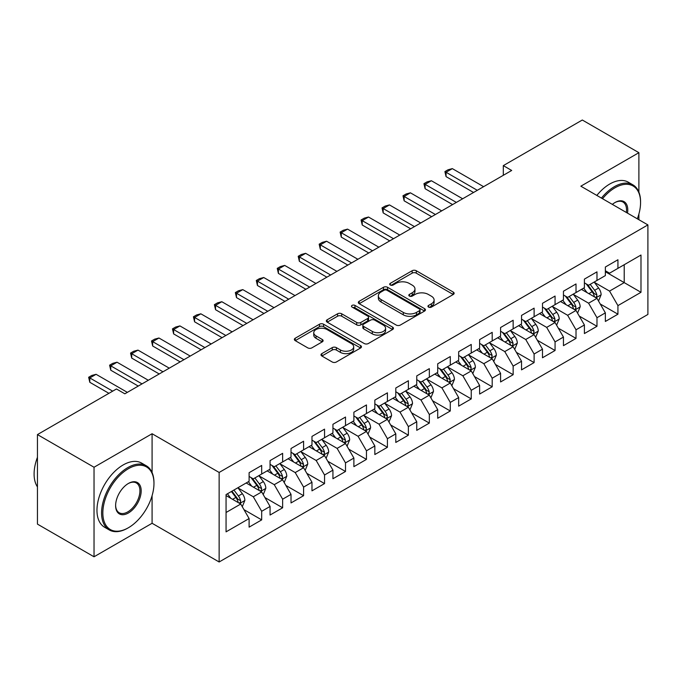 <?xml version="1.0" encoding="UTF-8"?>
<svg xmlns="http://www.w3.org/2000/svg" width="682" height="682" viewBox="0 0 682 682"><rect width="100%" height="100%" fill="white"/><g stroke="black" fill="none" stroke-linecap="round" stroke-linejoin="round"><path stroke-width="1.02" d="M428.552 307.096A2.037 1.176 0 0 0 431.433 307.096L453.283 294.479A2.907 1.679 0 0 0 454.135 293.294A2.907 1.679 0 0 0 453.283 292.101L416.259 270.728A2.907 1.679 0 0 0 412.15 270.728L390.292 283.345A2.037 1.176 0 0 0 389.695 284.181A2.037 1.176 0 0 0 390.292 285.008A2.037 1.176 0 0 0 393.173 285.008L395.995 283.38A9.309 5.371 0 0 1 409.166 283.38L412.252 285.153A9.309 5.371 0 0 1 414.971 288.955A9.309 5.371 0 0 1 412.252 292.757L409.422 294.394A2.037 1.176 0 0 0 408.825 295.221A2.037 1.176 0 0 0 409.422 296.056A2.037 1.176 0 0 0 412.303 296.056L415.125 294.419A9.309 5.371 0 0 1 428.296 294.419L431.382 296.201A9.309 5.371 0 0 1 434.102 300.003A9.309 5.371 0 0 1 431.382 303.805L428.552 305.434A2.037 1.176 0 0 0 427.955 306.269A2.037 1.176 0 0 0 428.552 307.096L428.552 305.434M321.844 353.617A2.907 1.679 0 0 0 320.992 354.81A2.907 1.679 0 0 0 321.844 355.995L332.236 361.997A2.907 1.679 0 0 0 336.345 361.997L360.616 347.982A2.907 1.679 0 0 0 361.469 346.788A2.907 1.679 0 0 0 360.616 345.603L323.592 324.231A2.907 1.679 0 0 0 319.483 324.231L295.204 338.238A2.907 1.679 0 0 0 294.351 339.431A2.907 1.679 0 0 0 295.204 340.616L307.752 347.863A2.907 1.679 0 0 0 311.87 347.863L322.254 341.861A2.907 1.679 0 0 0 323.106 340.676A2.907 1.679 0 0 0 322.254 339.491L316.03 335.894A7.783 4.493 0 0 1 313.754 332.722A7.783 4.493 0 0 1 318.562 328.571A7.783 4.493 0 0 1 327.036 329.542L351.418 343.617A7.783 4.493 0 0 1 353.694 346.788A7.783 4.493 0 0 1 348.886 350.94A7.783 4.493 0 0 1 340.412 349.968L336.345 347.624A2.907 1.679 0 0 0 332.236 347.624L321.844 353.617L321.844 355.995M152.086 472.558L152.086 433.735L94.031 467.247L37.45 434.587L116.46 388.97L124.84 393.812L511.688 170.466L503.307 165.624L503.307 175.308M152.086 433.735L219.144 472.456L647.9 224.915L647.9 314.445L219.144 561.985L219.144 472.456M638.889 192.128L638.889 152.683L580.842 186.195L647.9 224.915M638.889 152.683L582.309 120.015L503.307 165.624M396.208 325.058A2.907 1.679 0 0 0 400.317 325.058L424.588 311.043A2.907 1.679 0 0 0 425.44 309.858A2.907 1.679 0 0 0 424.588 308.673L387.564 287.293A2.907 1.679 0 0 0 383.455 287.293L359.175 301.308A2.907 1.679 0 0 0 358.323 302.493A2.907 1.679 0 0 0 359.175 303.686L396.208 325.058M352.892 307.539A2.037 1.176 0 0 1 354.964 307.821L354.964 305.408L392.602 327.138A2.907 1.679 0 0 1 393.454 328.323A2.907 1.679 0 0 1 392.602 329.517L368.331 343.523A2.907 1.679 0 0 1 364.222 343.523L327.19 322.151L327.19 319.773A2.907 1.679 0 0 0 326.337 320.966A2.907 1.679 0 0 0 327.19 322.151M327.19 319.773L337.581 313.78A2.907 1.679 0 0 1 341.691 313.78L356.712 322.45A2.907 1.679 0 0 0 360.821 322.45L367.717 318.468A2.907 1.679 0 0 0 368.57 317.283A2.907 1.679 0 0 0 367.717 316.09L352.083 307.07A2.037 1.176 0 0 1 351.486 306.235A2.037 1.176 0 0 1 352.739 305.152A2.037 1.176 0 0 1 354.964 305.408M605.36 271.734L624.218 282.621L624.218 264.718L640.986 255.034L617.935 268.35L617.935 259.757L605.36 267.012L605.36 275.605L596.98 280.447L596.98 271.854L584.406 279.117L584.406 287.702L576.017 292.544L576.017 283.951L563.451 291.214L563.451 299.807L555.063 304.641L555.063 296.056L542.488 303.311L542.488 311.904L534.108 316.738L534.108 308.153L521.534 315.408L521.534 324.001L513.154 328.843L513.154 320.25L500.579 327.513L500.579 336.098L492.199 340.94L492.199 332.347L479.625 339.61L479.625 348.195L471.245 353.037L471.245 344.444L458.671 351.707L458.671 360.301L450.282 365.134L450.282 356.55L437.708 363.804L437.708 372.398L429.328 377.24L429.328 368.647L416.753 375.901L416.753 384.495L408.373 389.337L408.373 380.744L395.799 388.007L395.799 396.592L387.419 401.434L387.419 392.841L374.844 400.104L374.844 408.688L366.464 413.531L366.464 404.946L353.89 412.201L353.89 420.794L345.51 425.628L345.51 417.043L332.935 424.298L332.935 432.891L324.547 437.733L324.547 429.14L311.972 436.395L311.972 444.988L303.592 449.83L303.592 441.237L291.018 448.5L291.018 457.085L282.638 461.927L282.638 453.334L270.063 460.597L270.063 469.19L261.683 474.024L261.683 465.439L249.109 472.694L249.109 481.287L226.057 494.595L226.057 531.858L249.109 518.55L240.729 504.032L226.057 495.558M640.986 255.034L640.986 292.305L617.935 305.613L609.555 291.095L594.354 282.322M600.228 303.976L617.935 314.197L617.935 305.613M617.935 314.197L605.36 321.461L605.36 312.868L596.98 317.71L588.592 303.192L573.4 294.419M579.265 316.073L596.98 326.303L596.98 317.71M596.98 326.303L584.406 333.558L584.406 324.973L576.017 329.807L567.637 315.289L552.446 306.516M558.311 328.178L576.017 338.4L576.017 329.807M576.017 338.4L563.451 345.655L563.451 337.07L555.063 341.904L546.683 327.386L531.491 318.613M537.356 340.275L555.063 350.497L555.063 341.904M555.063 350.497L542.488 357.76L542.488 349.167L534.108 354.009L525.728 339.491L510.537 330.719M516.402 352.372L534.108 362.594L534.108 354.009M534.108 362.594L521.534 369.857L521.534 361.264L513.154 366.106L504.774 351.588L489.574 342.816M495.447 364.469L513.154 374.699L513.154 366.106M513.154 374.699L500.579 381.954L500.579 373.361L492.199 378.203L483.811 363.685L468.619 354.913M474.493 376.575L492.199 386.796L492.199 378.203M492.199 386.796L479.625 394.051L479.625 385.466L471.245 390.3L462.856 375.782L447.665 367.01M453.53 388.672L471.245 398.893L471.245 390.3M471.245 398.893L458.671 406.157L458.671 397.563L450.282 402.406L441.902 387.879L426.71 379.115M432.576 400.769L450.282 410.99L450.282 402.406M450.282 410.99L437.708 418.254L437.708 409.66L429.328 414.503L420.947 399.984L405.756 391.212M411.621 412.866L429.328 423.087L429.328 414.503M429.328 423.087L416.753 430.351L416.753 421.757L408.373 426.6L399.993 412.081L384.801 403.309M390.667 424.963L408.373 435.193L408.373 426.6M408.373 435.193L395.799 442.447L395.799 433.863L387.419 438.697L379.039 424.178L363.838 415.406M369.712 437.068L387.419 447.29L387.419 438.697M387.419 447.29L374.844 454.544L374.844 445.96L366.464 450.793L358.076 436.275L342.884 427.503M348.758 449.165L366.464 459.387L366.464 450.793M366.464 459.387L353.89 466.65L353.89 458.057L345.51 462.899L337.121 448.381L321.93 439.609M327.795 461.262L345.51 471.484L345.51 462.899M345.51 471.484L332.935 478.747L332.935 470.154L324.547 474.996L316.167 460.478L300.975 451.706M306.84 473.359L324.547 483.581L324.547 474.996M324.547 483.581L311.972 490.844L311.972 482.251L303.592 487.093L295.212 472.575L280.021 463.803M285.886 485.456L303.592 495.686L303.592 487.093M303.592 495.686L291.018 502.941L291.018 494.356L282.638 499.19L274.258 484.672L259.058 475.9M264.931 497.562L282.638 507.783L282.638 499.19M282.638 507.783L270.063 515.038L270.063 506.453L261.683 511.287L253.303 496.769L238.103 487.997M243.977 509.659L261.683 519.88L261.683 511.287M261.683 519.88L249.109 527.143L249.109 518.55M249.109 476.445L253.303 478.866L261.683 474.024M226.057 512.497L240.729 504.032M270.063 464.348L274.258 466.769L282.638 461.927M253.303 496.769L261.683 491.935L246.176 482.975M270.063 506.453L261.683 491.935M291.018 452.251L295.212 454.672L303.592 449.83M274.258 484.672L282.638 479.838L267.131 470.878M291.018 494.356L282.638 479.838M311.972 440.146L316.167 442.567L324.547 437.733M295.212 472.575L303.592 467.733L288.085 458.781M311.972 482.251L303.592 467.733M332.935 428.049L337.121 430.47L345.51 425.628M316.167 460.478L324.547 455.636L309.04 446.684M332.935 470.154L324.547 455.636M353.89 415.952L358.076 418.373L366.464 413.531M337.121 448.381L345.51 443.539L329.994 434.587M353.89 458.057L345.51 443.539M374.844 403.855L379.039 406.276L387.419 401.434M358.076 436.275L366.464 431.442L350.957 422.482M374.844 445.96L366.464 431.442M395.799 391.758L399.993 394.17L408.373 389.337M379.039 424.178L387.419 419.336L371.912 410.385M395.799 433.863L387.419 419.336M416.753 379.652L420.947 382.073L429.328 377.24M399.993 412.081L408.373 407.239L392.866 398.288M416.753 421.757L408.373 407.239M437.708 367.555L441.902 369.976L450.282 365.134M420.947 399.984L429.328 395.142L413.821 386.191M437.708 409.66L429.328 395.142M458.671 355.458L462.856 357.88L471.245 353.037M441.902 387.879L450.282 383.045L434.775 374.094M458.671 397.563L450.282 383.045M479.625 343.361L483.811 345.783L492.199 340.94M462.856 375.782L471.245 370.948L455.729 361.989M479.625 385.466L471.245 370.948M500.579 331.264L504.774 333.677L513.154 328.843M483.811 363.685L492.199 358.843L476.692 349.892M500.579 373.361L492.199 358.843M521.534 319.159L525.728 321.58L534.108 316.738M504.774 351.588L513.154 346.746L497.647 337.795M521.534 361.264L513.154 346.746M542.488 307.062L546.683 309.483L555.063 304.641M525.728 339.491L534.108 334.649L518.601 325.698M542.488 349.167L534.108 334.649M563.451 294.965L567.637 297.386L576.017 292.544M546.683 327.386L555.063 322.552L539.556 313.592M563.451 337.07L555.063 322.552M584.406 282.868L588.592 285.281L596.98 280.447M567.637 315.289L576.017 310.446L560.51 301.495M584.406 324.973L576.017 310.446M605.36 270.763L609.555 273.184L617.935 268.35M588.592 303.192L596.98 298.349L581.473 289.398M605.36 312.868L596.98 298.349M37.45 434.587L37.45 524.117L94.031 556.785L152.086 523.273L219.144 561.985M94.031 467.247L94.031 556.785M638.889 219.706L638.889 214.012M609.555 291.095L624.218 282.621L640.986 292.305M152.086 523.273L152.086 495.678M429.362 307.386L431.382 306.218A9.309 5.371 0 0 0 434.102 302.424L434.102 300.003M414.971 288.955L414.971 291.376A9.309 5.371 0 0 1 412.252 295.178L410.232 296.338M453.249 294.505L416.259 273.15A2.907 1.679 0 0 0 412.15 273.15L391.101 285.298M424.554 311.069L387.564 289.714A2.907 1.679 0 0 0 383.455 289.714L359.218 303.703M419.447 310.694A2.037 1.176 0 0 0 420.044 309.858A2.037 1.176 0 0 0 419.447 309.031L386.95 290.259A2.037 1.176 0 0 0 384.068 290.259L381.085 291.981A9.309 5.371 0 0 0 378.357 295.783A9.309 5.371 0 0 0 381.085 299.586L403.301 312.416A9.309 5.371 0 0 0 416.463 312.416L419.447 310.694L419.447 313.106A2.037 1.176 0 0 0 420.044 312.279L420.044 309.858M378.357 295.783L378.357 298.204A9.309 5.371 0 0 0 381.085 302.007L381.085 299.586M419.447 313.106L416.463 314.828A9.309 5.371 0 0 1 403.301 314.828L381.085 302.007M327.232 322.168L337.581 316.201L337.581 313.78M368.57 317.283L368.57 319.705A2.907 1.679 0 0 1 367.717 320.89L360.821 324.871A2.907 1.679 0 0 1 356.712 324.871L341.691 316.201A2.907 1.679 0 0 0 337.581 316.201M354.964 307.821L392.568 329.534M372.295 331.443A7.783 4.493 0 0 0 380.769 332.415A7.783 4.493 0 0 0 385.577 328.264A7.783 4.493 0 0 0 383.293 325.092L374.708 320.131A2.907 1.679 0 0 0 370.599 320.131L363.702 324.112A2.907 1.679 0 0 0 362.85 325.297A2.907 1.679 0 0 0 363.702 326.482L372.295 331.443L372.295 333.865A7.783 4.493 0 0 0 380.769 334.836A7.783 4.493 0 0 0 385.577 330.685L385.577 328.264M362.85 325.297L362.85 327.718A2.907 1.679 0 0 0 363.702 328.903L363.702 326.482M372.295 333.865L363.702 328.903M353.694 346.788L353.694 349.21A7.783 4.493 0 0 1 348.886 353.361A7.783 4.493 0 0 1 340.412 352.389L336.345 350.045A2.907 1.679 0 0 0 332.236 350.045L321.887 356.021M313.754 332.722L313.754 335.143A7.783 4.493 0 0 0 316.03 338.315L316.03 335.894M322.219 341.887L316.03 338.315M360.582 347.999L323.592 326.644A2.907 1.679 0 0 0 319.483 326.644L295.246 340.642M598.532 301.035L601.123 294.701A7.852 4.535 -120 0 0 598.617 288.009L594.167 282.067M587.074 292.638L583.69 288.119M582.104 289.765L581.72 289.253M595.497 297.497L596.716 296.406L596.886 295.033A7.852 4.535 -120 0 0 594.636 290.31L590.186 284.368M587.645 284.735L593.144 292.075A3.998 2.31 60 0 1 593.869 293.294L596.886 295.033M586.264 283.942L592.121 291.76A7.852 4.535 60 0 1 594.372 296.482L594.534 296.943M477.315 190.312L446.054 172.256L446.054 176.612L444.903 171.591L448.04 169.775L452.337 168.625L483.606 186.68M473.547 192.486L446.054 176.612M452.337 168.625L446.054 172.256L444.903 171.591M577.569 313.14L580.169 306.798A7.852 4.535 -120 0 0 577.663 300.106L573.212 294.164M566.12 304.735L562.735 300.216M561.15 301.862L560.766 301.35M574.542 309.594L575.761 308.503L575.932 307.13A7.852 4.535 -120 0 0 573.681 302.407L569.231 296.465M566.691 296.832L572.189 304.172A3.998 2.31 60 0 1 572.914 305.391L575.932 307.13M565.31 296.039L571.166 303.857A7.852 4.535 60 0 1 573.417 308.579L573.571 309.04M556.614 325.237L559.214 318.895A7.852 4.535 -120 0 0 556.708 312.211L552.258 306.269M545.165 316.832L541.781 312.313M540.195 313.967L539.812 313.447M553.588 321.691L554.798 320.6L554.978 319.227A7.852 4.535 -120 0 0 552.727 314.504L548.277 308.562M545.736 308.937L551.235 316.278A3.998 2.31 60 0 1 551.96 317.488L554.978 319.227M544.355 308.136L550.212 315.962A7.852 4.535 60 0 1 552.463 320.685L552.616 321.137M456.36 202.409L425.099 184.353L425.099 188.709L423.94 183.688L427.085 181.872L431.382 180.73L462.652 198.777M452.592 204.583L425.099 188.709M431.382 180.73L425.099 184.353L423.94 183.688M435.406 214.506L404.136 196.459L404.136 200.815L402.985 195.794L406.131 193.978L410.428 192.827L441.697 210.874M431.638 216.688L404.136 200.815M410.428 192.827L404.136 196.459L402.985 195.794M637.32 218.803A36.155 20.878 120 0 0 640.568 202.528A36.155 20.878 120 0 0 615.002 187.772A36.155 20.878 120 0 0 602.53 198.718M601.439 198.087A37.041 21.389 -60 0 1 614.371 186.68A37.041 21.389 -60 0 1 632.896 184.848A37.041 21.389 -60 0 1 640.568 201.804L640.568 202.528M612.342 204.387A18.082 10.435 -60 0 1 615.002 202.528L615.002 202.528A18.082 10.435 -60 0 1 627.5 213.134M626.34 212.46A17.186 9.923 120 0 0 622.964 202.043A17.186 9.923 120 0 0 614.678 202.716M596.827 195.427A37.041 21.389 -60 0 1 609.759 184.021A37.041 21.389 -60 0 1 628.284 182.179L632.896 184.848M128.404 468.704A36.155 20.878 120 0 0 102.837 512.983A36.155 20.878 120 0 0 128.404 527.749L127.773 528.107A37.041 21.389 -60 0 1 109.248 529.94A37.041 21.389 -60 0 1 103.57 500.256A37.041 21.389 -60 0 1 127.773 467.613A37.041 21.389 -60 0 1 146.298 465.78A37.041 21.389 -60 0 1 153.97 482.737L153.97 483.461A36.155 20.878 120 0 0 128.404 468.704M128.404 483.461L128.404 483.461A18.082 10.435 -60 0 1 141.183 490.844A18.082 10.435 -60 0 1 128.404 512.983A18.082 10.435 -60 0 1 115.616 505.601A18.082 10.435 -60 0 1 128.404 483.461L128.404 483.461M115.625 505.234A17.186 9.923 120 0 0 119.18 512.745A17.186 9.923 120 0 0 127.773 511.892A17.186 9.923 120 0 0 139 496.752A17.186 9.923 120 0 0 136.366 482.975A17.186 9.923 120 0 0 128.08 483.649M37.45 486.897A37.041 21.389 -60 0 1 37.45 457.281M109.248 529.94L104.644 527.28A37.041 21.389 -60 0 1 98.958 497.596A37.041 21.389 -60 0 1 123.161 464.954A37.041 21.389 -60 0 1 141.685 463.121L146.298 465.78M127.773 528.107L128.404 527.749A36.155 20.878 120 0 0 153.97 483.461M535.66 337.334L538.26 330.992A7.852 4.535 -120 0 0 535.754 324.308L531.304 318.366M524.202 328.929L520.818 324.41M519.241 326.064L518.857 325.553M532.625 333.796L533.844 332.697L534.015 331.333A7.852 4.535 -120 0 0 531.772 326.601L527.314 320.659M524.773 321.034L530.272 328.374A3.998 2.31 60 0 1 531.005 329.585L534.015 331.333M523.392 320.233L529.258 328.059A7.852 4.535 60 0 1 531.5 332.782L531.662 333.234M514.705 349.431L517.306 343.089A7.852 4.535 -120 0 0 514.799 336.405L510.341 330.463M503.248 341.026L499.863 336.516M498.286 338.161L497.894 337.65M511.671 345.893L512.89 344.794L513.06 343.43A7.852 4.535 -120 0 0 510.818 338.707L506.359 332.765M503.819 333.131L509.318 340.471A3.998 2.31 60 0 1 510.042 341.691L513.06 343.43M502.438 332.33L508.303 340.156A7.852 4.535 60 0 1 510.545 344.879L510.707 345.331M414.451 226.603L383.182 208.556L383.182 212.912L382.031 207.891L385.177 206.075L389.473 204.924L420.734 222.971M410.675 228.785L383.182 212.912M389.473 204.924L383.182 208.556L382.031 207.891M393.497 238.7L362.227 220.653L362.227 225.009L361.076 219.988L364.222 218.172L368.519 217.021L399.78 235.077M389.72 240.882L362.227 225.009M368.519 217.021L362.227 220.653L361.076 219.988M493.751 361.528L496.343 355.194A7.852 4.535 -120 0 0 493.836 348.502L489.386 342.56M482.293 353.131L478.909 348.613M477.323 350.258L476.94 349.747M490.716 357.99L491.935 356.899L492.106 355.527A7.852 4.535 -120 0 0 489.855 350.804L485.405 344.862M482.865 345.228L488.363 352.568A3.998 2.31 60 0 1 489.088 353.788L492.106 355.527M481.483 344.436L487.34 352.253A7.852 4.535 60 0 1 489.591 356.976L489.753 357.436M372.543 250.805L341.273 232.75L341.273 237.106L340.122 232.085L343.259 230.269L347.556 229.118L378.825 247.174M368.766 252.979L341.273 237.106M347.556 229.118L341.273 232.75L340.122 232.085M472.788 373.634L475.388 367.291A7.852 4.535 -120 0 0 472.882 360.599L468.432 354.657M461.339 365.228L457.954 360.71M456.369 362.364L455.985 361.844M469.762 370.087L470.981 368.996L471.151 367.624A7.852 4.535 -120 0 0 468.901 362.901L464.451 356.959M461.91 357.325L467.409 364.665A3.998 2.31 60 0 1 468.133 365.884L471.151 367.624M460.529 356.533L466.386 364.35A7.852 4.535 60 0 1 468.636 369.081L468.79 369.533M351.58 262.902L320.318 244.847L320.318 249.203L319.167 244.182L322.305 242.374L326.601 241.223L357.871 259.271M347.811 265.076L320.318 249.203M326.601 241.223L320.318 244.847L319.167 244.182M451.834 385.731L454.434 379.388A7.852 4.535 -120 0 0 451.927 372.704L447.477 366.763M440.384 377.325L437 372.807M435.414 374.461L435.031 373.941M448.807 382.193L450.026 381.093L450.197 379.721A7.852 4.535 -120 0 0 447.946 374.998L443.496 369.056M440.956 369.431L446.454 376.771A3.998 2.31 60 0 1 447.179 377.981L450.197 379.721M439.575 368.63L445.431 376.455A7.852 4.535 60 0 1 447.682 381.178L447.835 381.63M330.625 274.999L299.364 256.952L299.364 261.308L298.204 256.287L301.35 254.471L305.647 253.32L336.917 271.368M326.857 277.182L299.364 261.308M305.647 253.32L299.364 256.952L298.204 256.287M430.879 397.828L433.479 391.485A7.852 4.535 -120 0 0 430.973 384.801L426.523 378.86M419.43 389.422L416.046 384.904M414.46 386.558L414.076 386.046M427.853 394.29L429.063 393.19L429.234 391.826A7.852 4.535 -120 0 0 426.992 387.103L422.542 381.153M420.001 381.528L425.491 388.868A3.998 2.31 60 0 1 426.224 390.078L429.234 391.826M418.612 380.727L424.477 388.552A7.852 4.535 60 0 1 426.727 393.275L426.881 393.727M309.671 287.096L278.401 269.049L278.401 273.405L277.25 268.384L280.396 266.568L284.692 265.417L315.954 283.473M305.903 289.279L278.401 273.405M284.692 265.417L278.401 269.049L277.25 268.384M409.925 409.925L412.525 403.591A7.852 4.535 -120 0 0 410.018 396.898L405.56 390.957M398.467 401.528L395.083 397.009M393.505 398.655L393.122 398.143M406.89 406.387L408.109 405.296L408.279 403.923A7.852 4.535 -120 0 0 406.037 399.2L401.579 393.258M399.038 393.625L404.537 400.965A3.998 2.31 60 0 1 405.27 402.184L408.279 403.923M397.657 392.832L403.522 400.649A7.852 4.535 60 0 1 405.764 405.372L405.926 405.824M288.716 299.202L257.446 281.146L257.446 285.502L256.296 280.481L259.441 278.665L263.738 277.514L294.999 295.57M284.94 301.376L257.446 285.502M263.738 277.514L257.446 281.146L256.296 280.481M388.97 422.03L391.562 415.688A7.852 4.535 -120 0 0 389.055 408.995L384.605 403.053M377.513 413.624L374.128 409.106M372.551 410.752L372.159 410.24M385.935 418.484L387.154 417.393L387.325 416.02A7.852 4.535 -120 0 0 385.074 411.297L380.624 405.355M378.084 405.722L383.582 413.062A3.998 2.31 60 0 1 384.307 414.281L387.325 416.02M376.703 404.929L382.559 412.746A7.852 4.535 60 0 1 384.81 417.469L384.972 417.93M267.762 311.299L236.492 293.243L236.492 297.599L235.341 292.578L238.487 290.762L242.783 289.62L274.045 307.667M263.985 313.473L236.492 297.599M242.783 289.62L236.492 293.243L235.341 292.578M368.016 434.127L370.607 427.785A7.852 4.535 -120 0 0 368.101 421.101L363.651 415.15M356.558 425.721L353.174 421.203M351.588 422.857L351.204 422.337M364.981 430.581L366.2 429.49L366.37 428.117A7.852 4.535 -120 0 0 364.12 423.394L359.67 417.452M357.129 417.827L362.628 425.167A3.998 2.31 60 0 1 363.353 426.378L366.37 428.117M355.748 417.026L361.605 424.843A7.852 4.535 60 0 1 363.856 429.575L364.018 430.027M246.799 323.396L215.538 305.348L215.538 309.696L214.387 304.675L217.524 302.868L221.821 301.717L253.09 319.764M243.031 325.57L215.538 309.696M221.821 301.717L215.538 305.348L214.387 304.675M347.053 446.224L349.653 439.881A7.852 4.535 -120 0 0 347.147 433.198L342.696 427.256M335.604 437.818L332.219 433.3M330.634 434.954L330.25 434.443M344.026 442.686L345.245 441.586L345.416 440.214A7.852 4.535 -120 0 0 343.165 435.491L338.715 429.549M336.175 429.924L341.673 437.264A3.998 2.31 60 0 1 342.398 438.475L345.416 440.214M334.794 429.123L340.65 436.949A7.852 4.535 60 0 1 342.901 441.672L343.055 442.124M225.844 335.493L194.583 317.445L194.583 321.802L193.432 316.78L196.569 314.965L200.866 313.814L232.136 331.861M222.076 337.675L194.583 321.802M200.866 313.814L194.583 317.445L193.432 316.78M326.098 458.321L328.698 451.978A7.852 4.535 -120 0 0 326.192 445.295L321.742 439.353M314.649 449.915L311.265 445.397M309.679 447.051L309.296 446.539M323.072 454.783L324.282 453.683L324.462 452.319A7.852 4.535 -120 0 0 322.211 447.597L317.761 441.655M315.22 442.021L320.719 449.361A3.998 2.31 60 0 1 321.444 450.572L324.462 452.319M313.839 441.22L319.696 449.046A7.852 4.535 60 0 1 321.947 453.769L322.1 454.221M204.89 347.59L173.629 329.542L173.629 333.899L172.469 328.877L175.615 327.062L179.912 325.911L211.181 343.967M201.122 349.772L173.629 333.899M179.912 325.911L173.629 329.542L172.469 328.877M305.144 470.418L307.744 464.084A7.852 4.535 -120 0 0 305.238 457.392L300.788 451.45M293.686 462.021L290.302 457.503M288.725 459.148L288.341 458.636M302.117 466.88L303.328 465.789L303.499 464.416A7.852 4.535 -120 0 0 301.256 459.694L296.806 453.752M294.257 454.118L299.756 461.458A3.998 2.31 60 0 1 300.489 462.677L303.499 464.416M292.876 453.325L298.742 461.143A7.852 4.535 60 0 1 300.984 465.866L301.146 466.326M183.935 359.695L152.666 341.639L152.666 345.996L151.515 340.974L154.661 339.159L158.957 338.008L190.218 356.064M180.159 361.869L152.666 345.996M158.957 338.008L152.666 341.639L151.515 340.974M284.189 482.524L286.79 476.181A7.852 4.535 -120 0 0 284.283 469.489L279.825 463.547M272.732 474.118L269.347 469.6M267.77 471.245L267.387 470.733M281.155 478.977L282.374 477.886L282.544 476.513A7.852 4.535 -120 0 0 280.302 471.791L275.843 465.849M273.303 466.215L278.802 473.555A3.998 2.31 60 0 1 279.535 474.774L282.544 476.513M271.922 465.422L277.787 473.24A7.852 4.535 60 0 1 280.029 477.963L280.191 478.423M162.981 371.792L131.711 353.736L131.711 358.093L130.56 353.071L133.706 351.256L138.003 350.113L169.264 368.161M159.204 373.966L131.711 358.093M138.003 350.113L131.711 353.736L130.56 353.071M263.235 494.621L265.827 488.278A7.852 4.535 -120 0 0 263.32 481.594L258.87 475.652M251.777 486.215L248.393 481.697M246.816 483.35L246.424 482.83M260.2 491.074L261.419 489.983L261.59 488.61A7.852 4.535 -120 0 0 259.339 483.888L254.889 477.946M252.349 478.321L257.847 485.661A3.998 2.31 60 0 1 258.572 486.871L261.59 488.61M250.967 477.519L256.824 485.345A7.852 4.535 60 0 1 259.075 490.068L259.237 490.52M142.026 383.889L110.757 365.842L110.757 370.198L109.606 365.177L112.752 363.361L117.04 362.21L148.309 380.258M138.25 386.072L110.757 370.198M117.04 362.21L110.757 365.842L109.606 365.177M242.28 506.717L244.872 500.375A7.852 4.535 -120 0 0 242.366 493.691L237.916 487.749M230.823 498.312L227.438 493.794M239.246 503.18L240.465 502.08L240.635 500.716A7.852 4.535 -120 0 0 238.385 495.984L233.935 490.043M231.965 491.185L236.893 497.758A3.998 2.31 60 0 1 237.617 498.968L240.635 500.716M231.42 491.5L235.87 497.442A7.852 4.535 60 0 1 238.12 502.165L238.282 502.617M112.683 391.153L89.802 377.939L89.802 382.295L88.651 377.274L91.789 375.458L96.085 374.307L127.355 392.363M108.915 393.326L89.802 382.295M96.085 374.307L89.802 377.939L88.651 377.274M431.382 306.218L431.382 303.805M409.422 296.056L409.422 294.394M412.252 295.178L412.252 292.757M390.292 285.008L390.292 283.345M412.15 273.15L412.15 270.728M416.259 273.15L416.259 270.728M453.283 294.479L453.283 292.101M359.175 303.686L359.175 301.308M383.455 289.714L383.455 287.293M387.564 289.714L387.564 287.293M424.588 311.043L424.588 308.673M403.301 314.828L403.301 312.416M416.463 314.828L416.463 312.416M341.691 316.201L341.691 313.78M356.712 324.871L356.712 322.45M360.821 324.871L360.821 322.45M367.717 320.89L367.717 318.468M392.602 329.517L392.602 327.138M332.236 350.045L332.236 347.624M336.345 350.045L336.345 347.624M340.412 352.389L340.412 349.968M322.254 341.861L322.254 339.491M295.204 340.616L295.204 338.238M319.483 326.644L319.483 324.231M323.592 326.644L323.592 324.231M360.616 347.982L360.616 345.603M595.991 297.787L601.072 294.846M594.636 290.31L598.617 288.009M588.839 293.652L592.121 291.76M575.037 309.884L580.118 306.951M573.681 302.407L577.663 300.106M567.884 305.758L571.166 303.857M554.082 321.981L559.163 319.048M552.727 314.504L556.708 312.211M546.93 317.855L550.212 315.962M533.128 334.078L538.209 331.145M531.772 326.601L535.754 324.308M525.975 329.952L529.258 328.059M512.165 346.175L517.246 343.242M510.818 338.707L514.799 336.405M505.021 342.049L508.303 340.156M491.211 358.28L496.291 355.348M489.855 350.804L493.836 348.502M484.058 354.146L487.34 352.253M470.256 370.377L475.337 367.445M468.901 362.901L472.882 360.599M463.104 366.251L466.386 364.35M449.302 382.474L454.382 379.542M447.946 374.998L451.927 372.704M442.149 378.348L445.431 376.455M428.347 394.571L433.428 391.639M426.992 387.103L430.973 384.801M421.195 390.445L424.477 388.552M407.393 406.677L412.474 403.735M406.037 399.2L410.018 396.898M400.24 402.542L403.522 400.649M386.43 418.774L391.511 415.841M385.074 411.297L389.055 408.995M379.286 414.639L382.559 412.746M365.475 430.871L370.556 427.938M364.12 423.394L368.101 421.101M358.323 426.744L361.605 424.843M344.521 442.968L349.602 440.035M343.165 435.491L347.147 433.198M337.368 438.841L340.65 436.949M323.566 455.064L328.647 452.132M322.211 447.597L326.192 445.295M316.414 450.938L319.696 449.046M302.612 467.17L307.693 464.229M301.256 459.694L305.238 457.392M295.459 463.035L298.742 461.143M281.649 479.267L286.738 476.334M280.302 471.791L284.283 469.489M274.505 475.141L277.787 473.24M260.695 491.364L265.775 488.431M259.339 483.888L263.32 481.594M253.551 487.238L256.824 485.345M239.74 503.461L244.821 500.528M238.385 495.984L242.366 493.691M232.588 499.335L235.87 497.442"/></g></svg>
